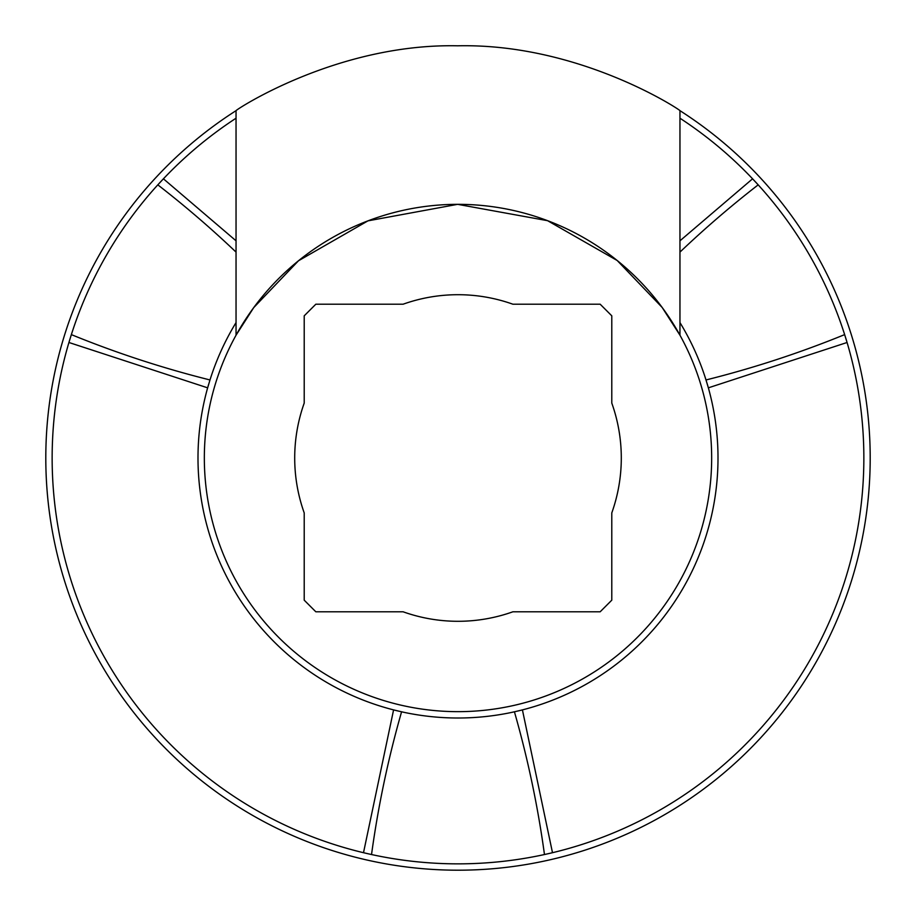 <?xml version="1.0" encoding="UTF-8"?>
<svg xmlns="http://www.w3.org/2000/svg" width="916" height="916" viewBox="0 0 916 916"><rect width="100%" height="100%" fill="white"/><g stroke="black" fill="none" stroke-linecap="round" stroke-linejoin="round"><path stroke-width="1.37" d="M600.175 611.785L611.785 600.175L611.785 512.914L611.785 600.175L600.175 611.785L512.914 611.785A163.3 163.3 0 0 1 403.086 611.785L315.825 611.785L304.215 600.175L304.215 512.914A163.3 163.3 0 0 1 304.215 403.086L304.215 315.825L315.825 304.215L403.086 304.215A163.3 163.3 0 0 1 512.914 304.215L600.175 304.215L611.785 315.825L611.785 403.086A163.3 163.3 0 0 1 611.785 512.914M611.785 315.825L600.175 304.215L512.914 304.215M403.086 611.785L315.825 611.785L304.215 600.175M236.042 335.199A253.663 253.663 0 0 1 711.663 458A253.663 253.663 0 0 1 394.59 703.602A253.663 253.663 0 0 1 236.042 335.199L253.743 307.593L298.501 260.762L367.957 220.859L457.634 204.337L547.585 220.687L617.201 260.51L662.142 307.433L679.958 335.199L679.958 322.581A260.007 260.007 0 0 1 706.018 379.957A1023.241 1023.241 0 0 0 844.644 334.615A405.857 405.857 0 0 1 845.021 335.794A405.857 405.857 0 0 1 544.47 854.536L552.497 852.704L522.418 709.9L514.426 711.812A260.007 260.007 0 0 1 401.574 711.812A1023.241 1023.241 0 0 0 371.53 854.536A405.857 405.857 0 0 1 70.979 335.794A405.857 405.857 0 0 1 71.356 334.615A1023.241 1023.241 0 0 0 209.982 379.957L207.646 387.834L68.929 342.492L71.356 334.615A405.857 405.857 0 0 1 157.815 184.849A1023.241 1023.241 0 0 1 236.042 252.106L236.042 335.199M304.215 403.086L304.215 315.825L315.825 304.215M236.053 240.816L163.426 178.815L157.815 184.849A405.857 405.857 0 0 1 236.042 118.21L236.042 110.664C235.011 110.332 336.573 43.235 457.634 45.8C579.553 43.132 680.851 110.309 679.958 110.664L679.958 118.21L679.958 110.664A412.2 412.2 0 0 1 656.016 819.522A412.2 412.2 0 0 1 45.8 458A412.2 412.2 0 0 1 236.042 110.664L236.042 252.106M679.958 252.106L679.958 118.21A405.857 405.857 0 0 1 758.185 184.849A1023.241 1023.241 0 0 0 679.958 252.106L679.958 322.581M707.301 384.159A260.007 260.007 0 0 1 518.696 710.816M397.304 710.816A260.007 260.007 0 0 1 208.699 384.159M706.018 379.957L708.354 387.834L847.071 342.492L844.644 334.615A405.857 405.857 0 0 0 758.185 184.849L752.574 178.815L679.958 240.816M704.965 376.705L707.415 384.56M147.132 197.066L148.987 194.879M514.426 711.812A1023.241 1023.241 0 0 1 544.47 854.536A405.857 405.857 0 0 1 371.53 854.536L363.503 852.704L393.582 709.9L401.574 711.812M519.109 710.724L511.071 712.534M209.982 379.957A260.007 260.007 0 0 1 236.042 322.581M404.929 712.534L396.891 710.724M839.399 319.249L840.384 321.963"/></g></svg>
